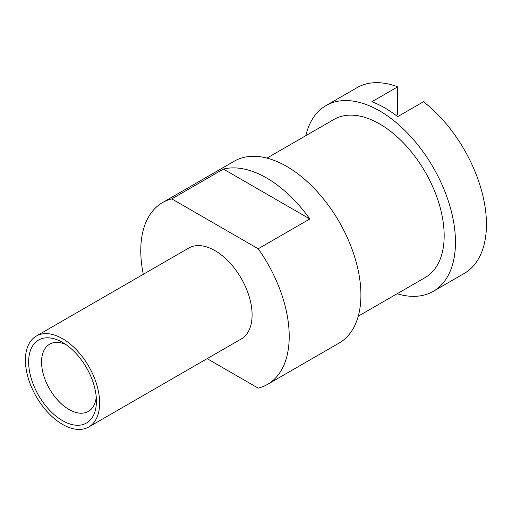 <?xml version="1.0" encoding="UTF-8"?>
<svg xmlns="http://www.w3.org/2000/svg" width="512" height="512" viewBox="0 0 512 512"><rect width="100%" height="100%" fill="white"/><g stroke="black" fill="none" stroke-linecap="round" stroke-linejoin="round"><path stroke-width="0.77" d="M358.246 316.198L425.267 277.504A91.277 52.698 -120 0 0 439.258 204.365A91.277 52.698 -120 0 0 379.629 123.93A91.277 52.698 -120 0 0 333.99 119.411L266.97 158.106M397.107 293.76A107.245 61.92 -120 0 0 433.254 291.334A107.245 61.92 -120 0 0 433.254 167.501A107.245 61.92 -120 0 0 326.003 105.581A107.245 61.92 -120 0 0 305.837 135.667M326.003 105.581L356.986 87.693A107.245 61.92 60 0 1 397.702 86.829L371.885 101.734A107.245 61.92 60 0 1 397.702 116.64L423.514 101.734A107.245 61.92 60 0 1 482.893 195.827A107.245 61.92 60 0 1 464.23 273.453L433.254 291.334M397.702 86.829L397.702 113.856L396.602 115.795M207.13 358.65L258.202 388.141A104.966 60.602 -120 0 0 267.475 384.416L339.174 343.021A104.966 60.602 -120 0 0 339.174 221.811A104.966 60.602 -120 0 0 234.208 161.21L162.509 202.605A104.966 60.602 -120 0 0 143.296 274.298M171.776 198.88L223.411 169.069A104.966 60.602 60 0 1 309.837 218.97L258.202 248.774L171.776 198.88A104.966 60.602 -120 0 0 162.509 202.605M267.475 384.416A104.966 60.602 -120 0 0 258.202 248.774M88.774 426.982L241.235 338.963A52.48 30.304 -120 0 0 241.235 278.362A52.48 30.304 -120 0 0 188.749 248.058L36.288 336.083A52.48 30.304 -120 0 0 28.243 378.138A52.48 30.304 -120 0 0 62.534 424.384A52.48 30.304 -120 0 0 88.774 426.982A52.48 30.304 -120 0 0 88.774 366.381A52.48 30.304 -120 0 0 36.288 336.083M309.837 218.97L223.411 169.069M62.534 420.659A47.917 27.667 60 0 1 28.646 361.971A47.917 27.667 60 0 1 62.534 342.406A47.917 27.667 60 0 1 96.416 401.094A47.917 27.667 60 0 1 62.534 420.659M65.933 344.563A38.79 22.394 -120 0 0 49.594 344.211A38.79 22.394 -120 0 0 43.642 375.296A38.79 22.394 -120 0 0 68.986 409.478A38.79 22.394 -120 0 0 88.384 411.398A38.79 22.394 -120 0 0 96.243 397.075"/></g></svg>
